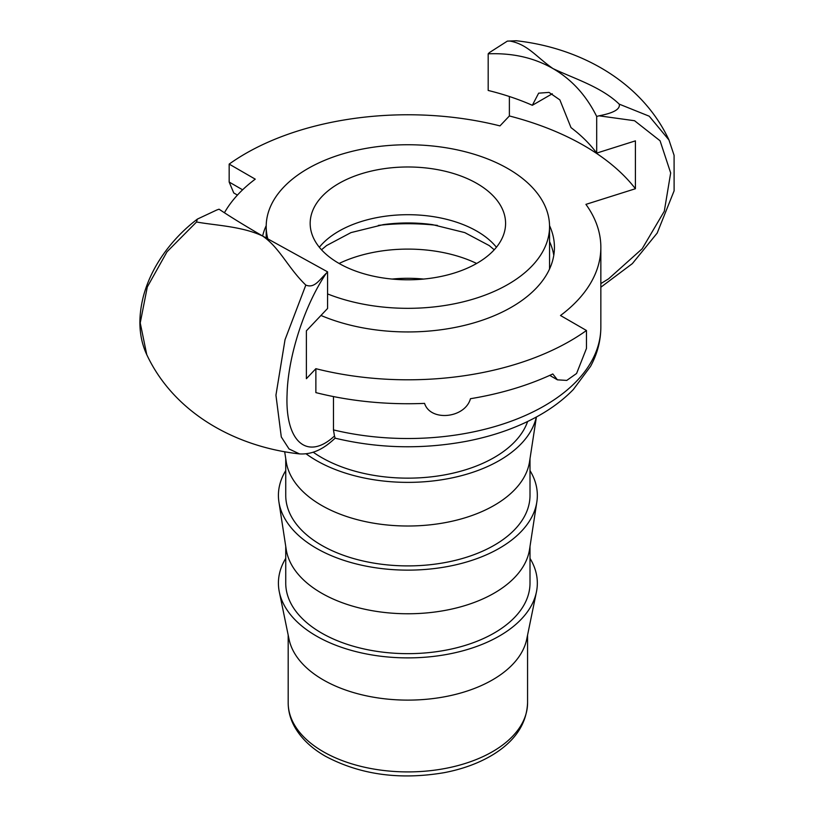 <?xml version="1.0" encoding="UTF-8"?>
<svg xmlns="http://www.w3.org/2000/svg" width="815" height="815" viewBox="0 0 815 815"><rect width="100%" height="100%" fill="white"/><g stroke="black" fill="none" stroke-linecap="round" stroke-linejoin="round"><path stroke-width="1.22" d="M423.647 279.066A92.818 53.586 0 0 0 392.107 279.066M339.101 263.469A107.478 62.052 180 0 1 476.653 263.469M536.433 591.955L526.735 639.154A119.693 69.102 180 0 1 447.068 696.305A119.693 69.102 180 0 1 323.239 679.873A119.693 69.102 180 0 1 289.019 639.154L279.321 591.955A129.463 74.746 0 0 0 316.332 635.995A129.463 74.746 0 0 0 450.277 653.762A129.463 74.746 0 0 0 536.433 591.955A129.463 74.746 0 0 0 530.005 558.357M527.621 421.518A122.138 70.518 180 0 1 443.217 475.135A122.138 70.518 180 0 1 321.518 457.49A122.138 70.518 180 0 1 313.317 452.264M285.739 558.357A129.463 74.746 0 0 0 279.321 591.955M536.301 417.066A129.463 74.746 180 0 1 449.758 478.354A129.463 74.746 180 0 1 316.332 460.485A129.463 74.746 180 0 1 306.175 453.884M536.402 417.005L529.536 461.738A122.138 70.518 180 0 1 449.574 521.773A122.138 70.518 180 0 1 321.518 505.361A122.138 70.518 180 0 1 286.218 461.738L284.68 451.734M530.005 458.621L530.005 495.388A122.138 70.518 180 0 1 454.617 560.537A122.138 70.518 180 0 1 321.518 545.245A122.138 70.518 180 0 1 285.739 495.388L285.739 458.621M530.005 470.601A129.463 74.746 180 0 1 536.83 501.999A129.463 74.746 180 0 1 452.081 565.641A129.463 74.746 180 0 1 316.332 548.24A129.463 74.746 180 0 1 278.924 501.999A129.463 74.746 180 0 1 285.739 470.601M536.83 501.999L529.536 549.493A122.138 70.518 180 0 1 449.574 609.528A122.138 70.518 180 0 1 321.518 593.116A122.138 70.518 180 0 1 286.218 549.493L278.924 501.999M530.005 546.376L530.005 583.143A122.138 70.518 180 0 1 454.617 648.292A122.138 70.518 180 0 1 321.518 633A122.138 70.518 180 0 1 285.739 583.143L285.739 546.376M262.787 236.116C242.065 226.183 214.457 225.368 196.527 221.986L197.332 219.113L216.739 210.015A231.542 165.842 -43.5 0 1 219.062 209.2C229.555 216.291 244.133 225.256 262.787 236.116L327.569 271.843A231.542 90.75 107.5 0 0 326.295 273.269C319.123 280.156 314.396 288.581 305.819 285.087C287.889 267.758 279.932 248.045 262.787 236.116M315.874 368.686A229.443 132.468 0 0 0 586.464 330.493L586.464 348.443L576.592 373.474L566.761 380.411L557.44 379.841L552.804 373.963A229.443 132.468 0 0 1 470.459 398.708C465.08 418.329 430.432 421.864 424.564 403.384A229.443 132.468 0 0 1 315.874 392.616L315.874 368.686L306.379 378.7L306.379 330.829L327.569 308.478L327.569 271.843M333.467 396.569L333.467 429.902L334.486 436.056L333.467 436.922C307.245 460.332 284.995 442.056 287.074 394.379C287.95 355.89 304.973 304.403 326.295 273.249M552.967 68.582C573.689 78.454 601.287 86.818 619.227 104.147C620.439 109.129 613.705 113.01 599.015 115.812A231.542 165.842 136.5 0 0 596.692 116.463C586.199 95.324 571.621 79.361 552.967 68.582C534.232 57.773 512.635 52.853 488.185 53.821A231.542 90.75 -72.5 0 1 489.458 52.557L507.368 41.107L509.935 41.045C527.855 44.428 535.812 56.581 552.967 68.582M596.692 116.463L596.692 153.098L635.415 140.863L635.415 188.734L585.924 204.371A192.972 111.41 180 0 1 600.849 247.332A192.972 111.41 180 0 1 560.506 315.507L586.464 330.493M488.185 53.821L488.185 90.455A205.186 118.46 180 0 1 532.338 105.288L538.644 93.175L549.015 92.401L559.864 99.888L570.999 127.609A205.186 118.46 180 0 1 596.692 153.098M237.44 195.08L233.762 192.961L229.168 182.051L229.168 164.1A229.606 132.56 0 0 1 499.962 125.897L509.375 115.964L509.375 96.506M549.555 241.617A146.557 84.617 180 0 1 553.782 255.309M549.544 225.643A146.557 84.617 180 0 1 554.434 247.332A146.557 84.617 180 0 1 511.514 307.163A146.557 84.617 180 0 1 320.957 315.456M262.634 236.024A146.557 84.617 180 0 1 266.21 225.643M333.467 429.902A192.972 111.41 180 0 0 600.849 327.11C600.767 340.802 597.334 353.904 590.539 366.383L573.322 389.529C564.744 398.352 554.628 406.257 542.973 413.246C520.887 426.377 495.265 435.74 466.088 441.353C421.844 449.503 378.201 448.454 335.169 438.185L334.486 436.056M224.441 212.735A192.972 111.41 180 0 1 255.248 179.157L229.168 164.1M509.956 41.056L516.262 40.75C580.565 47.861 641.782 81.857 668.972 139.976L649.219 116.199L619.359 104.188M305.819 285.087L285.036 339.672L275.939 395.194L281.297 436.962L289.04 448.953L299.492 453.904C235.189 446.803 173.962 412.798 146.782 354.688M147.342 355.87L146.782 354.719C138.815 337.614 137.766 317.83 143.634 295.356C148.279 278.649 156.429 262.848 168.084 247.943C176.59 237.114 186.34 227.507 197.342 219.133M146.771 354.688L140.231 322.923L147.311 286.962L167.014 251.784L196.517 222.016M552.275 93.776L532.338 105.288M509.375 115.964A249.156 143.847 180 0 1 635.415 188.734M378.333 225.398A151.447 87.439 180 0 1 437.421 225.398M345.102 180.166A97.708 56.408 180 0 1 449.187 172.271A97.708 56.408 180 0 1 505.585 223.392A97.708 56.408 180 0 1 470.652 266.617A97.708 56.408 180 0 1 366.567 274.512A97.708 56.408 180 0 1 310.169 223.392A97.708 56.408 180 0 1 345.102 180.166M267.86 239.029A141.678 81.795 180 0 1 266.199 226.539A141.678 81.795 180 0 1 316.852 163.856A141.678 81.795 180 0 1 467.769 152.415A141.678 81.795 180 0 1 549.555 226.539A141.678 81.795 180 0 1 498.902 289.213A141.678 81.795 180 0 1 327.569 293.92M549.555 226.539L549.555 267.269A141.678 81.795 180 0 1 549.514 269.072M323.239 751.675A119.693 69.102 180 0 1 288.184 702.815C288.225 711.169 290.374 719.187 294.623 726.848C301.173 738.4 311.391 748.16 325.267 756.147C359.986 774.708 399.656 780.21 444.277 772.651C462.492 769.146 478.456 763.319 492.158 755.169C514.866 741.477 526.663 724.026 527.57 702.815A119.693 69.102 180 0 1 453.68 766.65A119.693 69.102 180 0 1 323.239 751.675M599.015 115.812L634.559 120.732L660.079 140.791L670.674 172.943L664.296 211.258L642.159 248.789L608.581 278.832L600.849 283.6M229.168 182.051L242.615 189.814M496.416 247.251A97.708 56.408 0 0 0 345.102 227.884A97.708 56.408 0 0 0 319.337 247.251M321.507 249.777L326.56 245.56L350.99 232.601L383.142 224.655A105.756 61.054 180 0 1 432.612 224.655L464.764 232.601L489.194 245.56L494.236 249.777M288.184 635.099L288.184 702.815M527.57 635.099L527.57 702.815M600.849 327.11L600.849 247.332M668.911 139.844L674.087 155.308L674.107 190.832L657.175 233.09L632.369 263.602L600.849 287.216M335.159 438.164C327.722 444.959 316.169 454.882 299.462 453.904M516.292 40.76L507.368 41.117M549.728 375.379L557.44 379.841M266.199 226.539L266.199 238.072"/></g></svg>
